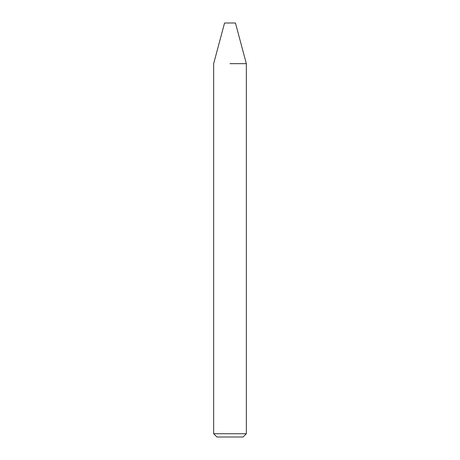 <?xml version="1.0" encoding="UTF-8"?>
<svg xmlns="http://www.w3.org/2000/svg" width="460" height="460" viewBox="0 0 460 460"><rect width="100%" height="100%" fill="white"/><g stroke="black" fill="none" stroke-linecap="round" stroke-linejoin="round"><path stroke-width="0.69" d="M230 63.658L246.341 63.658L230 63.658M230 433.734L246.341 433.734L246.341 63.658L235.445 23L224.555 23L213.658 63.658L213.658 433.734L230 433.734M213.658 433.734L216.924 437L243.075 437L246.341 433.734"/></g></svg>
